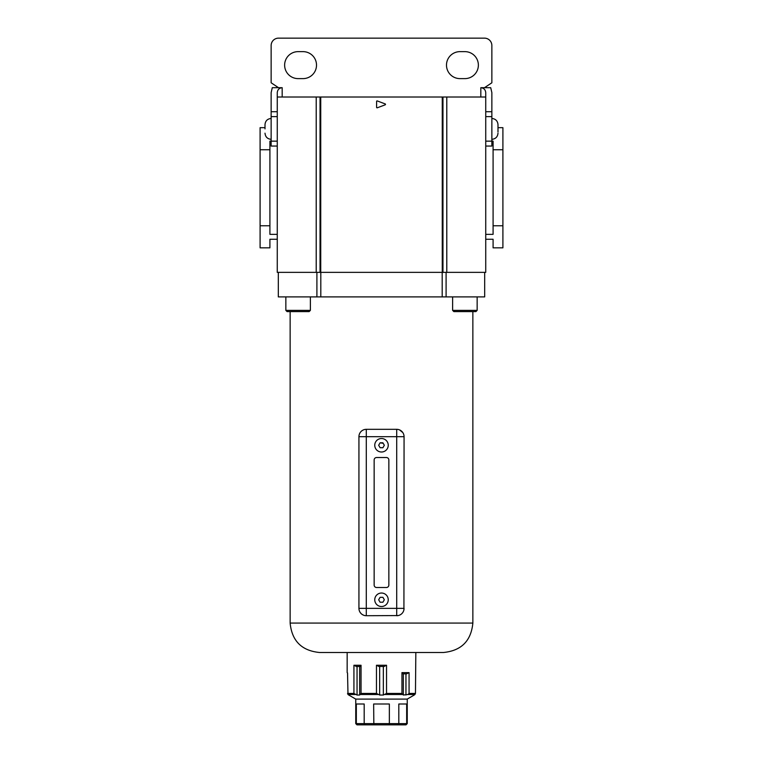 <?xml version="1.0" encoding="UTF-8"?>
<svg xmlns="http://www.w3.org/2000/svg" width="763" height="763" viewBox="0 0 763 763"><rect width="100%" height="100%" fill="white"/><g stroke="black" fill="none" stroke-linecap="round" stroke-linejoin="round"><path stroke-width="1.14" d="M265.009 128.89L265.009 124.598L265.009 128.89M497.991 131.961L497.991 124.598L497.991 131.961M303.016 51.636A13.486 13.486 0 0 1 316.511 65.132A13.486 13.486 0 0 1 303.016 78.618L298.114 78.618A13.486 13.486 0 0 1 284.628 65.132A13.486 13.486 0 0 1 298.114 51.636L303.016 51.636M478.372 65.132A13.486 13.486 0 0 0 464.886 51.636L459.984 51.636A13.486 13.486 0 0 0 446.489 65.132A13.486 13.486 0 0 0 459.984 78.618L464.886 78.618A13.486 13.486 0 0 0 478.372 65.132M320.031 272.362L320.031 97.006L320.737 97.006L320.737 272.362L277.265 272.362L277.265 92.6C277.579 89.633 279.22 88.003 282.176 87.688L278.495 87.688L271.142 82.785L271.142 45.503A7.353 7.353 0 0 1 278.495 38.15L484.505 38.15A7.353 7.353 0 0 1 491.858 45.503L491.858 82.785L484.505 87.688L480.824 87.688C483.78 88.003 485.421 89.633 485.735 92.6L485.735 97.006L442.969 97.006L442.969 272.362L485.735 272.362L485.735 97.006M493.089 149.739L493.089 225.762L502.903 225.762L502.903 149.739L493.089 149.739L493.089 141.155L485.735 141.155L485.735 116.634L491.858 116.634L491.858 92.6L490.714 87.688L484.505 87.688M271.142 116.634L271.142 141.155L269.911 141.155L269.911 234.346L277.265 234.346L277.265 146.057L271.142 146.057L271.142 141.155L277.265 141.155L277.265 116.634L271.142 116.634L271.142 111.722L277.265 111.722M278.495 87.688L272.286 87.688L271.142 92.6L271.142 111.722M485.735 146.057L491.858 146.057L491.858 116.634M485.735 111.722L491.858 111.722M320.737 272.362L442.263 272.362L442.263 97.006L320.737 97.006M442.969 272.362L442.263 272.362M320.031 97.006L277.265 97.006M442.263 97.006L442.969 97.006M269.911 225.762L260.097 225.762L260.097 247.841L269.911 247.841L269.911 239.258L277.265 239.258L277.265 234.346M260.097 225.762L260.097 127.669L265.009 127.669M269.911 149.739L260.097 149.739M376.598 101.393L376.598 107.335A0.486 0.486 0 0 0 377.256 107.802L385.181 104.827A0.486 0.486 0 0 0 385.181 103.911L377.256 100.935A0.486 0.486 0 0 0 376.598 101.393M316.216 272.362L316.216 97.006M446.784 272.362L446.784 97.006M497.991 127.669L502.903 127.669L502.903 149.739M485.735 239.258L493.089 239.258L493.089 247.841L502.903 247.841L502.903 225.762M493.089 225.762L493.089 234.346L485.735 234.346M386.536 665.25L384.047 666.48L378.953 666.48L376.464 665.25L386.536 665.25L386.536 693.433L401.958 693.433L403.35 695.036L407.9 694.502L409.073 693.433L415.463 693.433L414.242 695.036L415.463 693.433L415.835 652.499M414.309 694.988L407.251 699.099L355.749 699.099L355.749 723.62L356.979 724.85L389.159 724.85L389.349 723.62L407.251 723.62L406.021 724.85M376.464 665.25L376.464 693.433L379.659 695.036L383.341 695.036L386.536 693.433M401.958 672.613L409.073 672.613L406.641 673.834L403.036 673.834L401.958 672.613L401.958 693.433M409.073 672.613L409.073 693.433M357.494 724.85L356.331 723.62L356.331 704.001L364.189 704.001L364.189 723.62L389.349 723.62L389.349 704.001L373.651 704.001L373.841 724.85M395.539 724.85L405.506 724.85L406.669 723.62L406.669 704.001L398.811 704.001L398.811 723.62L397.847 724.85L389.159 724.85M347.537 672.985L347.995 694.502L347.537 693.433L353.927 693.433L357.046 695.036L359.65 695.036L361.042 693.433L376.464 693.433M405.506 724.85L397.847 724.85M353.927 665.25L361.042 665.25L359.964 666.48L356.359 666.48L353.927 665.25L353.927 693.433M361.042 665.25L361.042 693.433M348.758 695.036L347.995 694.502L348.758 695.036M383.341 666.48L383.341 695.036M379.659 666.48L379.659 695.036M359.65 666.48L359.65 695.036M357.046 666.48L357.046 695.036M405.954 673.834L405.954 695.036M403.35 673.834L403.35 695.036M356.331 723.62L364.189 723.62L365.153 724.85M384.333 599.775L382.912 597.324L380.088 597.324L378.667 599.775L380.088 602.226L382.912 602.226L384.333 599.775L382.912 597.324M388.243 599.775A6.743 6.743 0 0 0 381.5 593.032A6.743 6.743 0 0 0 374.757 599.775A6.743 6.743 0 0 0 381.5 606.518A6.743 6.743 0 0 0 388.243 599.775M384.333 445.268L382.912 442.817L380.088 442.817L378.667 445.268L380.088 447.719L382.912 447.719L384.333 445.268L382.912 447.719M388.243 445.268A6.743 6.743 0 0 0 381.5 438.525A6.743 6.743 0 0 0 374.757 445.268A6.743 6.743 0 0 0 381.5 452.011A6.743 6.743 0 0 0 388.243 445.268M443.427 652.499L319.573 652.499C301.7 650.753 291.886 640.949 290.14 623.075L472.86 623.075C471.114 640.949 461.3 650.753 443.427 652.499M475.921 311.6L453.851 311.6L452.621 310.379L477.152 310.379L475.921 311.6L477.152 310.379L477.152 296.893M309.149 311.6L287.079 311.6L285.848 310.379L310.379 310.379L309.149 311.6M399.507 429.874L402.797 432.564M398.143 615.569L366.297 615.712L366.297 608.359L358.934 608.359L358.934 436.684L366.297 436.684L366.297 608.359L396.703 608.359L396.703 436.684L366.297 436.684L366.297 429.321L396.703 429.321A7.353 7.353 0 0 1 404.066 436.684L403.923 609.799M442.187 272.362L442.187 296.893L278.314 296.893L278.314 272.362M442.187 296.893L484.686 296.893L484.686 272.362M320.813 272.362L320.813 296.893M363.493 615.159L362.234 614.492M361.118 613.586L360.203 612.479M446.097 272.362L446.097 296.893M316.903 272.362L316.903 296.893M374.147 459.984L374.147 585.059A2.451 2.451 0 0 0 376.598 587.51L386.402 587.51A2.451 2.451 0 0 0 388.853 585.059L388.853 459.984A2.451 2.451 0 0 0 386.402 457.523L376.598 457.523A2.451 2.451 0 0 0 374.147 459.984M366.297 429.321A7.353 7.353 0 0 0 358.934 436.684A7.353 7.353 0 0 1 366.297 429.321M358.934 608.359A7.353 7.353 0 0 0 366.297 615.712A7.353 7.353 0 0 1 358.934 608.359M396.703 615.712A7.353 7.353 0 0 0 404.066 608.359L396.703 608.359L396.703 615.712A7.353 7.353 0 0 0 404.066 608.359M383.198 443.303L380.088 442.817M378.667 445.268L378.953 445.754M380.088 602.226L380.651 602.226M282.176 97.006L282.176 87.688M480.824 97.006L480.824 87.688M415.005 694.502L407.9 694.502M402.483 694.502L385.334 694.502M355.1 694.502L347.995 694.502M377.666 694.502L360.517 694.502M396.703 429.321L396.703 436.684L404.066 436.684A7.353 7.353 0 0 0 396.703 429.321M271.142 118.465C267.412 118.837 265.371 120.878 265.009 124.598C265.371 120.878 267.412 118.837 271.142 118.465M271.142 139.314C267.412 138.952 265.371 136.911 265.009 133.182M491.858 139.314C495.588 138.952 497.629 136.911 497.991 133.182M491.858 118.465C495.588 118.837 497.629 120.878 497.991 124.598C497.629 120.878 495.588 118.837 491.858 118.465M407.251 699.099L407.251 723.62M347.165 672.613L347.165 652.499M355.749 699.099L348.691 694.988M355.749 723.62L356.979 724.85M310.379 310.379L310.379 296.893M472.86 623.075L472.86 311.6M290.14 623.075L290.14 311.6M287.079 311.6L285.848 310.379L285.848 296.893M452.621 310.379L452.621 296.893"/></g></svg>

